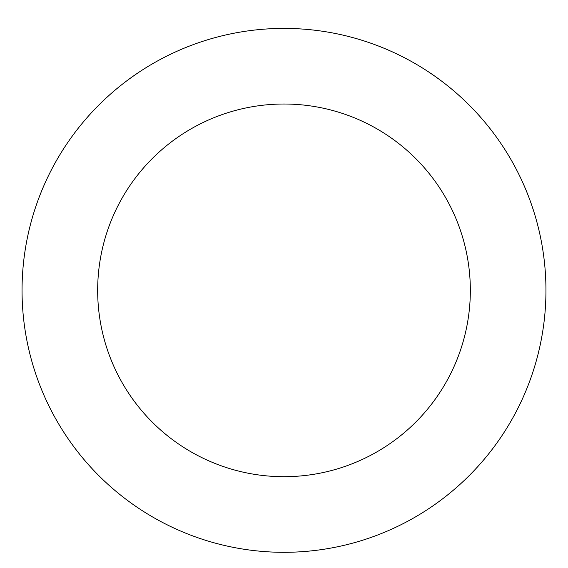 <?xml version="1.0" encoding="UTF-8"?>
<svg xmlns="http://www.w3.org/2000/svg" width="568" height="568" viewBox="0 0 568 568"><rect width="100%" height="100%" fill="white"/><g stroke="black" fill="none" stroke-linecap="round" stroke-linejoin="round"><path stroke-width="0.43" stroke-dasharray="2.84 2.13" d="M164.77 57.141A261.926 261.926 0 0 1 545.585 303.702A261.926 261.926 0 0 1 141.645 510.22A261.926 261.926 0 0 1 164.77 57.141A261.926 261.926 0 0 1 545.585 303.702A261.926 261.926 0 0 1 141.645 510.22A261.926 261.926 0 0 1 164.77 57.141M164.756 57.112A261.954 261.954 0 0 0 50.758 409.599A261.954 261.954 0 0 0 403.245 523.597A261.954 261.954 0 0 0 517.242 171.11A261.954 261.954 0 0 0 164.756 57.112M164.791 57.19A261.869 261.869 0 0 0 50.836 409.563A261.869 261.869 0 0 0 403.209 523.519A261.869 261.869 0 0 0 517.164 171.145A261.869 261.869 0 0 0 164.791 57.19M403.245 523.597A261.954 261.954 0 0 0 426.369 70.468A261.954 261.954 0 0 0 22.386 277.006A261.954 261.954 0 0 0 403.245 523.597M284 28.428L284 290.354"/><path stroke-width="0.85" d="M403.245 523.597A261.954 261.954 0 0 0 426.369 70.468A261.954 261.954 0 0 0 22.386 277.006A261.954 261.954 0 0 0 403.245 523.597M368.824 456.267A186.332 186.332 0 0 0 385.267 133.941A186.332 186.332 0 0 0 97.909 280.862A186.332 186.332 0 0 0 368.824 456.267"/></g></svg>
